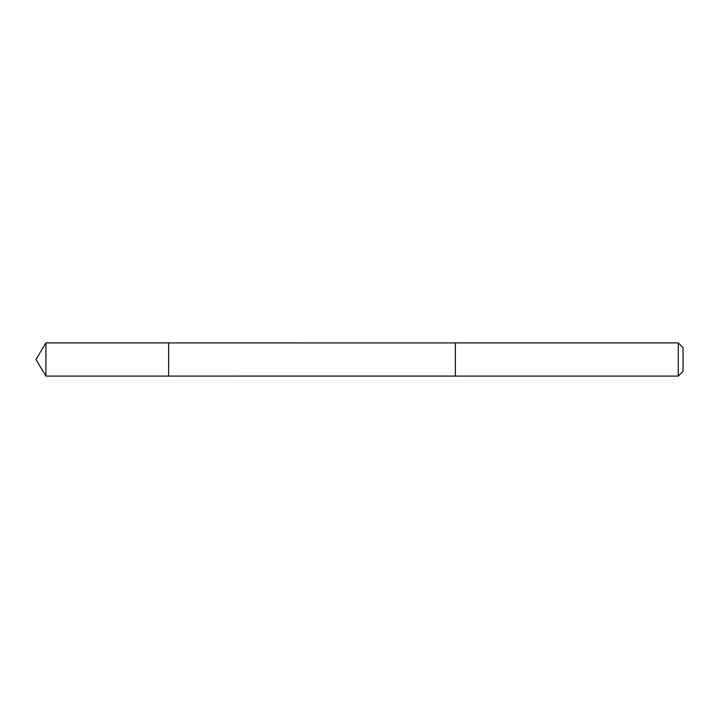 <?xml version="1.0" encoding="UTF-8"?>
<svg xmlns="http://www.w3.org/2000/svg" width="719" height="719" viewBox="0 0 719 719"><rect width="100%" height="100%" fill="white"/><g stroke="black" fill="none" stroke-linecap="round" stroke-linejoin="round"><path stroke-width="1.08" d="M168.632 376.082L168.632 342.918L45.917 342.918L45.917 376.082L168.632 376.082L168.632 342.918L455.37 342.927L455.37 376.073L45.917 376.082L35.95 359.5L45.917 376.082M455.37 360.839L455.37 376.082L678.26 376.082L678.26 342.918L455.37 342.918L455.37 360.839M678.26 342.918L683.05 347.699L683.05 371.301L678.26 376.082M35.95 359.5L45.917 342.918"/></g></svg>
